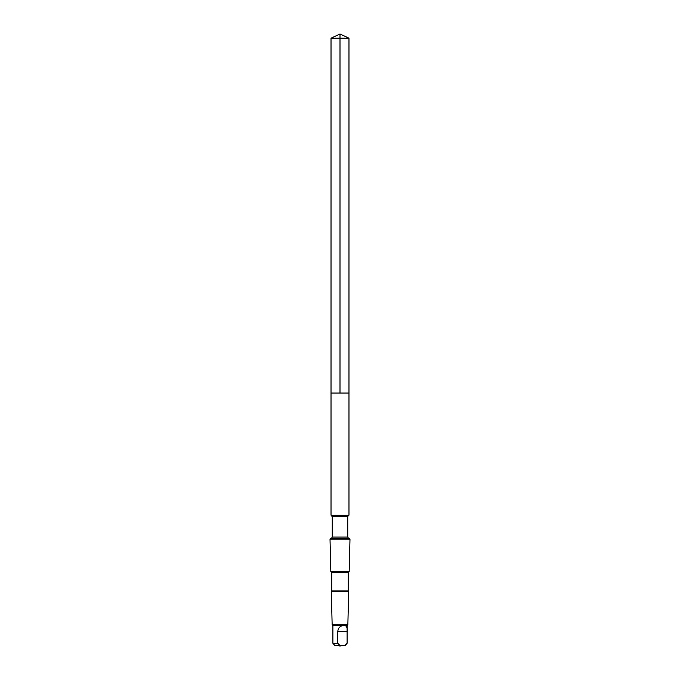 <?xml version="1.0" encoding="UTF-8"?>
<svg xmlns="http://www.w3.org/2000/svg" width="680" height="680" viewBox="0 0 680 680"><rect width="100%" height="100%" fill="white"/><g stroke="black" fill="none" stroke-linecap="round" stroke-linejoin="round"><path stroke-width="1.02" d="M331.024 393.04L348.976 393.04L348.976 38.182L331.024 38.182L331.024 393.04L348.976 393.04L348.976 515.202L331.024 515.202L331.024 393.04M343.128 625.532C339.822 626.161 338.036 628.201 337.773 631.66L337.773 643.297L339.685 645.235L345.185 645.235L347.098 643.297L347.098 625.532L332.902 625.532L332.146 624.784L331.313 591.328L348.687 591.328L348.245 590.886L331.755 590.886L331.755 572.679L330.828 571.744L330.012 539.104L349.988 539.104L348.406 538.186L331.594 538.186L332.248 537.056L332.248 516.656L331.024 515.202M339.685 645.235L334.585 645.235L340 646L345.414 645.235L347.098 643.297L347.098 631.66C347.523 628.21 346.8 626.169 344.921 625.532M348.245 590.886L348.245 572.679L349.171 571.744L330.828 571.744M348.245 572.679L331.755 572.679M347.098 625.532L347.854 624.784L332.146 624.784M337.773 643.297L332.902 643.297L332.902 631.66M340 393.04L340 34L331.024 38.182M348.406 538.186L347.752 537.056L347.752 516.656L348.406 515.525L331.594 515.525M347.752 516.656L332.248 516.656M347.752 537.056L332.248 537.056M334.585 645.235L332.902 643.297L332.902 625.532M337.773 631.66L347.098 631.66M340 34L348.976 38.182M348.406 515.525L348.976 515.202M331.594 538.186L330.012 539.104M349.171 571.744L349.988 539.104M331.755 590.886L331.313 591.328M347.854 624.784L348.687 591.328"/></g></svg>
